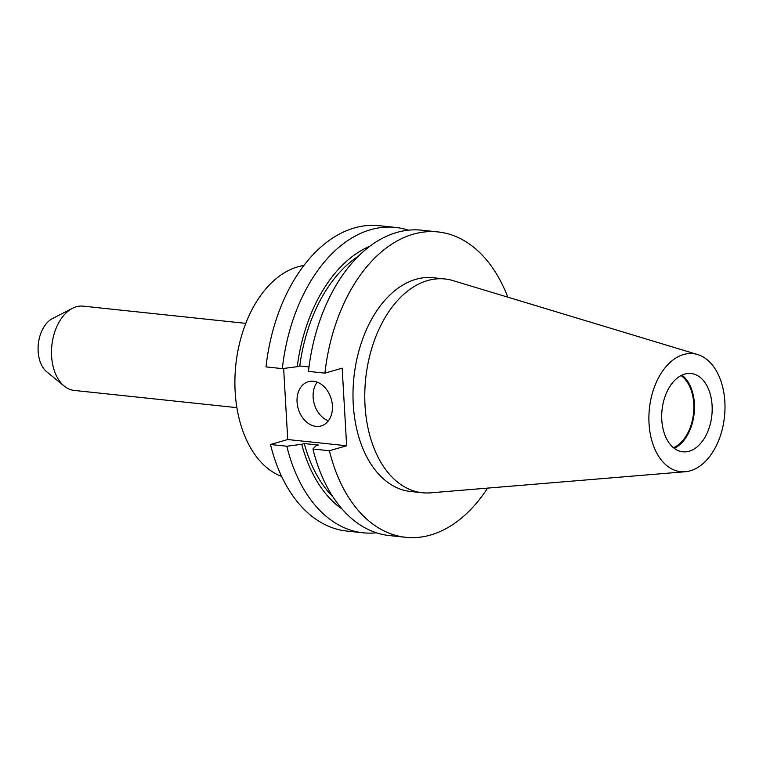 <?xml version="1.0" encoding="UTF-8"?>
<svg xmlns="http://www.w3.org/2000/svg" width="763" height="763" viewBox="0 0 763 763"><rect width="100%" height="100%" fill="white"/><g stroke="black" fill="none" stroke-linecap="round" stroke-linejoin="round"><path stroke-width="1.14" d="M332.41 405.697A23.033 17.206 -106.1 0 0 308.357 381.691A23.033 17.206 -106.1 0 0 297.065 401.958A23.033 17.206 -106.1 0 0 321.118 425.954A23.033 17.206 -106.1 0 0 332.41 405.697M317.189 382.168A23.033 17.206 -106.1 0 0 313.126 397.323A23.033 17.206 -106.1 0 0 328.348 420.852M281.614 476.408A107.478 68.365 -84 0 1 235.166 391.915A107.478 68.365 -84 0 1 303.932 265.495M236.883 407.652L74.211 390.427A42.375 26.953 -84 0 1 64.245 386.107A42.375 26.953 -84 0 1 51.598 356.092A42.375 26.953 -84 0 1 72.485 308.3A42.375 26.953 -84 0 1 83.129 306.144L245.8 323.369M64.245 386.107L46.81 371.858A29.013 18.455 -84 0 1 38.15 351.304A29.013 18.455 -84 0 1 52.447 318.581L72.485 308.3M681.044 375.596A38.388 24.416 -84 0 1 693.758 403.722A38.388 24.416 -84 0 1 673.414 447.69M681.969 375.138A39.361 25.036 -84 0 1 694.387 403.541A39.361 25.036 -84 0 1 674.215 448.32M661.798 419.917A39.361 25.036 -84 0 1 691.087 373.517A39.361 25.036 -84 0 1 712.089 405.42A39.361 25.036 -84 0 1 682.799 451.81A39.361 25.036 -84 0 1 661.798 419.917M724.85 401.739A59.342 37.749 -84 0 1 685.25 471.734A59.342 37.749 -84 0 1 649.036 423.599A59.342 37.749 -84 0 1 697.659 354.557A59.342 37.749 -84 0 1 724.85 401.739M685.25 471.734L430.637 492.831A107.478 68.365 -84 0 1 422.378 492.745A107.478 68.365 -84 0 1 365.038 405.658A107.478 68.365 -84 0 1 445.001 278.981A107.478 68.365 -84 0 1 453.088 280.622L697.659 354.557M422.378 492.745L410.599 491.496A107.478 68.365 -84 0 1 353.259 404.409A107.478 68.365 -84 0 1 433.222 277.742L445.001 278.981M438.067 231.933A153.535 97.664 -84 0 0 324.924 373.136L308.471 371.39A153.535 97.664 -84 0 1 421.615 230.188L438.067 231.933A153.535 97.664 -84 0 1 507.805 297.16M309.005 366.936L299.764 365.954A136.281 86.686 -84 0 1 358.505 256.13M299.764 365.954L297.255 366.679A140.049 89.08 -84 0 1 370.017 246.163M297.255 366.679L282.329 368.624A153.535 97.664 -84 0 1 395.482 227.422A153.535 97.664 -84 0 1 408.405 230.197M282.329 368.624L266.01 366.898A153.535 97.664 -84 0 1 379.163 225.695L395.482 227.422M487.595 488.11A153.535 97.664 -84 0 1 405.754 537.305A153.535 97.664 -84 0 1 329.397 450.742L312.944 448.997A153.535 97.664 -84 0 0 389.302 535.559L405.754 537.305M324.924 373.136L342.167 368.167L346.64 445.764L287.737 439.536L283.636 368.462M329.397 450.742L346.64 445.764M333.011 496.98A136.281 86.686 -84 0 1 304.246 443.561L318.429 445.058L315.92 445.783L312.944 448.997M342.177 509.14A140.049 89.08 -84 0 1 301.728 444.285L304.246 443.561M376.378 532.793A153.535 97.664 -84 0 1 363.159 532.793A153.535 97.664 -84 0 1 286.812 446.231L301.728 444.285M363.159 532.793L346.841 531.067A153.535 97.664 -84 0 1 270.483 444.505L287.737 439.536M286.812 446.231L270.483 444.505"/></g></svg>
